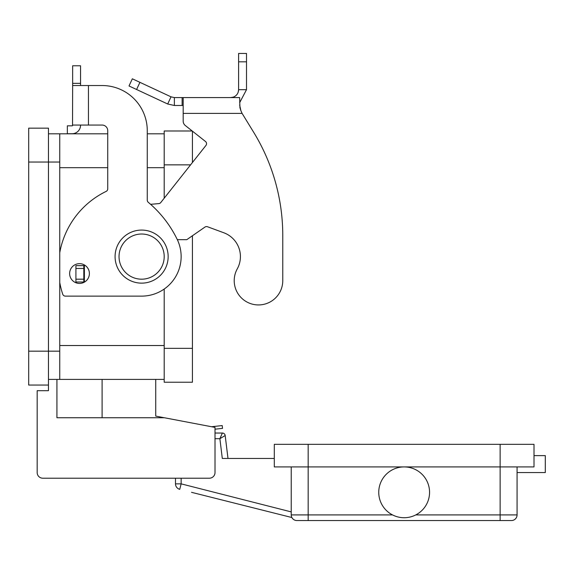 <?xml version="1.0" encoding="UTF-8"?>
<svg xmlns="http://www.w3.org/2000/svg" width="574" height="574" viewBox="0 0 574 574"><rect width="100%" height="100%" fill="white"/><g stroke="black" fill="none" stroke-linecap="round" stroke-linejoin="round"><path stroke-width="0.86" d="M222.375 433.04L219.878 438.687L225.18 435.523A2.82 2.82 0 0 0 222.375 433.04A2.82 2.82 0 0 1 225.18 435.523A2.82 2.82 0 0 0 222.375 433.04L215.013 433.04L215.013 429.194L222.511 428.376L222.203 425.571L211.555 426.733M296.88 520.553A5.647 5.647 0 0 1 292.891 518.896A5.647 5.647 0 0 0 296.88 520.553L511.427 520.553A5.647 5.647 0 0 0 515.416 518.896A5.647 5.647 0 0 1 511.427 520.553A5.647 5.647 0 0 0 515.416 518.896A5.647 5.647 0 0 1 511.427 520.553M429.56 492.32A25.407 25.407 0 0 1 404.153 517.726A25.407 25.407 0 0 1 378.747 492.32A25.407 25.407 0 0 1 404.153 466.913A25.407 25.407 0 0 1 429.56 492.32M517.074 472.56L545.3 472.56L545.3 455.627L534.007 455.627M308.173 444.333L308.173 466.913L274.3 466.913L274.3 444.333L534.007 444.333L534.007 466.913L500.133 466.913L500.133 514.907L415.791 514.907M308.173 520.553L308.173 466.913L500.133 466.913L500.133 444.333M517.074 466.913L517.074 514.907A5.647 5.647 0 0 1 515.416 518.896A5.647 5.647 0 0 0 517.074 514.907A5.647 5.647 0 0 1 515.416 518.896M291.879 517.533L191.515 492.32M392.516 514.907L291.233 514.907A5.647 5.647 0 0 0 292.891 518.896A5.647 5.647 0 0 1 291.233 514.907L291.233 466.913M215.013 438.687L219.878 438.687L222.303 458.447L274.3 458.447M291.233 511.9L181.14 483.853L175.493 483.853L175.493 478.207L175.493 483.853A5.647 5.647 0 0 0 179.748 489.328L181.14 483.853L181.14 478.207M227.993 458.447L225.18 435.523M168.153 256.607A26.533 26.533 0 0 0 141.62 230.074A26.533 26.533 0 0 0 115.08 256.607A26.533 26.533 0 0 0 141.62 283.14A26.533 26.533 0 0 0 168.153 256.607M79.513 283.427A9.88 9.88 0 0 0 89.393 273.547A9.88 9.88 0 0 0 79.513 263.667A9.88 9.88 0 0 0 69.633 273.547A9.88 9.88 0 0 0 79.513 283.427M28.7 351.173L28.7 385.054L48.46 385.054L48.46 128.16L28.7 128.16L28.7 351.173L59.753 351.173L59.753 133.807L107.74 133.807M72.647 125.268L72.532 125.606A0.567 0.567 0 0 1 72.08 125.835A0.567 0.567 0 0 0 72.647 125.268A0.567 0.567 0 0 1 72.532 125.606L72.647 85.533L102.1 85.533A45.167 45.167 0 0 1 147.267 130.7L147.267 200.147A2.82 2.82 0 0 0 148.271 202.306A112.92 112.92 0 0 1 177.144 239.286A39.52 39.52 0 0 1 141.62 296.127L65.4 296.127A2.82 2.82 0 0 1 62.717 294.189A84.687 84.687 0 0 1 59.753 282.487M106.154 191.393A84.687 84.687 0 0 0 59.753 252.689A84.687 84.687 0 0 1 106.154 191.393A2.82 2.82 0 0 0 107.74 188.853L107.74 130.7A5.647 5.647 0 0 0 102.1 125.053L72.647 125.053M72.647 85.533L72.647 65.773L80.547 65.773L80.547 85.533M80.547 125.053L80.547 125.268A8.467 8.467 0 0 1 72.08 133.735L67.352 133.735L67.352 125.835L72.08 125.835M70.171 133.735L72.08 133.735A8.467 8.467 0 0 0 78.846 130.363M88.453 125.053L88.453 85.533L102.1 85.533A45.167 45.167 0 0 1 147.267 130.7M148.271 202.306A112.92 112.92 0 0 1 177.144 239.286A39.52 39.52 0 0 1 141.62 296.127M107.74 130.7A5.647 5.647 0 0 0 102.1 125.053M65.4 296.127A2.82 2.82 0 0 1 62.717 294.189M48.46 133.807L59.753 133.807M48.46 379.407L59.753 379.407L59.753 351.173M147.267 133.807L164.2 133.807M59.753 379.407L164.2 379.407M192.434 162.514L192.434 131.159L205.478 141.477A2.82 2.82 0 0 1 205.937 145.437A2.82 2.82 0 0 0 205.478 141.477L185.323 125.534A5.647 5.647 0 0 1 183.178 121.107A5.647 5.647 0 0 0 185.323 125.534L192.211 130.987L164.2 130.987L164.2 164.86L190.575 164.86M164.2 289.038L164.2 382.227L192.434 382.227L192.434 235.756M164.2 198.202L164.2 164.86M155.733 379.407L155.733 416.1L164.2 417.743L56.926 417.743L56.926 379.407M164.2 417.714L215.013 427.393L215.013 472.56A5.647 5.647 0 0 1 209.367 478.207L42.813 478.207A5.647 5.647 0 0 1 37.166 472.56L37.166 390.693L48.46 390.693L48.46 385.054M175.493 478.207L42.813 478.207M37.166 472.56L37.166 438.687M282.767 280.657A24.28 24.28 0 0 1 279.732 292.41A24.28 24.28 0 0 0 282.767 280.657L282.767 235.491L282.767 280.657M174.367 97.58L174.367 105.487L167.687 104.002L129.007 85.964L132.343 78.803L171.03 96.841L174.367 97.58L239.638 97.58L239.932 107.697M237.249 268.905A25.407 25.407 0 0 0 223.817 232.771A25.407 25.407 0 0 1 237.249 268.905A24.28 24.28 0 0 0 246.734 301.902A24.28 24.28 0 0 0 279.732 292.41A24.28 24.28 0 0 1 246.734 301.902A24.28 24.28 0 0 1 237.249 268.905M183.178 97.58L183.178 113.387L242.092 113.387L253.651 132.25L242.092 113.387L240.886 110.66L239.638 104.963M233.46 97.078L233.367 97.114C236.675 95.736 238.418 93.253 238.605 89.673L238.188 92.206M233.367 97.114L230.698 97.58L233.367 97.114L233.539 97.58M239.939 107.74L240.879 110.646M246.504 89.673L238.605 89.673L238.605 53.447L246.504 53.447L246.504 89.673L239.638 102.717M167.687 104.002L171.03 96.841M183.178 105.487L174.367 105.487M183.178 113.387L183.178 121.107M205.937 145.437L160.77 202.543A2.82 2.82 0 0 1 158.804 203.605L150.596 204.322M85.16 265.432L83.818 265.64L83.818 282.013L84.6 282.013M177.323 239.667L186.787 239.667L204.94 227.082A2.82 2.82 0 0 1 207.523 226.759L223.817 232.771M282.767 235.491A197.607 197.607 0 0 0 253.651 132.25A197.607 197.607 0 0 1 282.767 235.491M83.818 265.64L75.912 265.64L75.912 282.013L83.818 282.013M517.074 514.907L500.133 514.907L500.133 520.553M102.1 417.743L102.1 379.407M119.033 256.607A22.587 22.587 0 0 0 141.62 279.186A22.587 22.587 0 0 0 164.2 256.607A22.587 22.587 0 0 0 141.62 234.02A22.587 22.587 0 0 0 119.033 256.607M28.7 162.04L59.753 162.04M72.647 83.338L80.547 83.338M59.753 345.526L164.2 345.526M59.753 167.68L107.74 167.68M147.267 167.68L164.2 167.68M164.2 348.353L192.434 348.353M182.13 97.58L182.13 105.487M238.605 61.82L246.504 61.82M84.385 265.64L84.385 282.013M83.818 268.46L75.912 268.46M83.818 279.186L75.912 279.186M139.927 82.34L136.59 89.501"/></g></svg>
